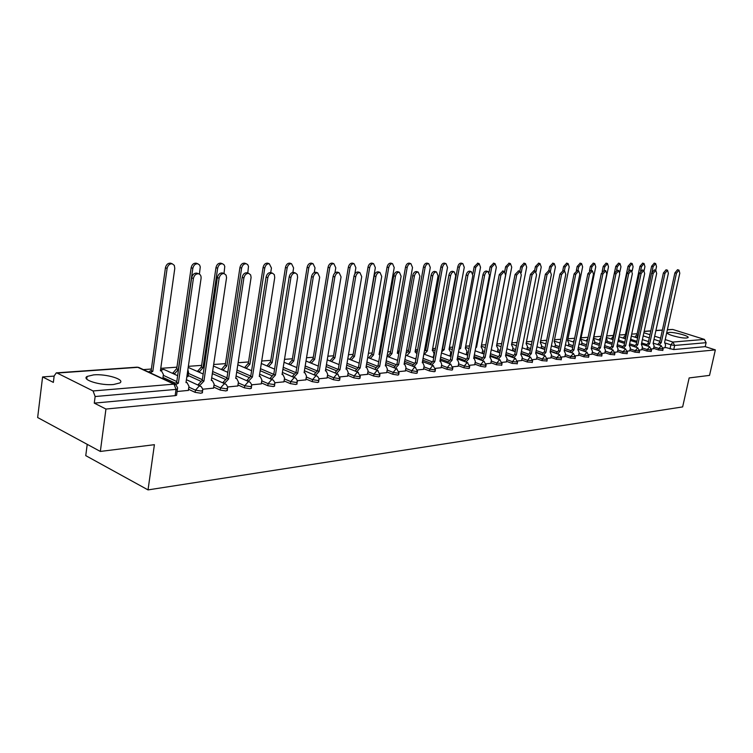 <?xml version="1.0" encoding="UTF-8"?>
<svg xmlns="http://www.w3.org/2000/svg" width="753" height="753" viewBox="0 0 753 753"><rect width="100%" height="100%" fill="white"/><g stroke="black" fill="none" stroke-linecap="round" stroke-linejoin="round"><path stroke-width="1.13" d="M653.604 348.357L658.583 349.985L662.809 350.371M641.876 349.392L646.902 351.058L651.194 351.444M629.856 350.456L634.939 352.15L639.297 352.526M617.535 351.547L622.665 353.27L627.098 353.646M604.904 352.668L610.081 354.418L614.58 354.795M591.943 353.816L597.167 355.604L601.751 355.971M578.643 354.992L583.923 356.809L588.582 357.176M564.985 356.197L570.322 358.051L575.066 358.409M550.97 357.44L556.354 359.332L561.183 359.68M536.569 358.71L542.009 360.64L546.923 360.979M521.763 360.019L527.269 361.995L532.277 362.325M506.553 361.365L512.106 363.379L517.217 363.699M490.909 362.748L496.519 364.8L501.724 365.111M474.814 364.16L480.489 366.269L485.073 367.003L485.789 366.56M458.248 365.629L463.98 367.775L468.639 368.528L469.392 368.057M441.192 367.125L446.981 369.328L451.725 370.09L452.506 369.601M423.619 368.678L429.474 370.928L434.293 371.7L435.112 371.182M405.519 370.269L411.43 372.575L416.334 373.356L417.19 372.82M386.844 371.916L392.831 374.279L397.81 375.069L398.714 374.495M367.586 373.601L373.639 376.029L378.703 376.839L379.653 376.236M347.717 375.352L353.825 377.846L358.983 378.665L359.99 378.025M327.197 377.149L333.372 379.71L338.624 380.538L339.678 379.87M306 379.013L312.241 381.649L317.597 382.486L318.698 381.771M284.088 380.933L290.404 383.644L295.854 384.501L297.021 383.738M261.423 382.919L267.814 385.705L273.367 386.571L274.591 385.771M237.967 384.971L244.433 387.842L250.09 388.727L251.389 387.88M213.692 387.089L220.224 390.054L225.994 390.958L227.368 390.054M188.532 389.282L195.14 392.351L201.032 393.264L202.472 392.313M93.645 374.872L87.075 376.462C81.117 379.757 100.808 385.809 113.515 384.519L119.84 382.938C125.572 379.578 106.305 373.695 93.645 374.872M669.05 332.44L667.619 332.807C665.304 334.191 681.39 338.596 686.623 337.993L687.997 337.626C690.209 336.205 674.321 331.875 669.05 332.44M637.113 333.73L631.701 334.125M625.414 334.586L619.352 335.019M613.422 335.452L606.683 335.942M601.129 336.346L593.91 336.873M588.084 337.297L581.1 337.805M574.633 338.276L567.969 338.756M560.825 339.274L554.49 339.735M546.64 340.309L540.663 340.742M532.06 341.363L526.46 341.768M517.085 342.455L511.88 342.831M501.677 343.575L496.905 343.923M485.836 344.723L481.515 345.034M469.533 345.909L465.683 346.192M452.751 347.133L449.409 347.368M435.46 348.385L432.664 348.592M425.916 349.081L424.748 349.166M417.651 349.674L415.43 349.844M408.521 350.343L406.554 350.484M399.288 351.011L397.678 351.133M390.619 351.642L387.795 351.849M380.35 352.385L379.39 352.46M372.161 352.988L368.452 353.251M353.138 354.362L348.479 354.701M333.523 355.793L327.847 356.207M313.286 357.261L306.527 357.75M292.399 358.776L284.493 359.35M270.816 360.348L261.705 361.007M248.528 361.967L238.108 362.72M225.476 363.643L213.673 364.499M201.635 365.374L188.354 366.334M176.946 367.172L160.775 368.339M151.391 369.026L143.409 369.601M54.141 376.095L42.592 376.933L53.359 382.392L54.15 375.973L56.287 372.876L57.134 373.046L93.08 390.958L173.99 384.134L137.827 367.332L57.134 373.046M87.226 444.345L85.757 455.64L148.03 489.902L154.403 444.684L100.337 451.442L105.947 409.048L715.35 349.881L709.533 375.389L689.155 377.931L682.642 406.912L148.03 489.902M100.337 451.442L37.65 417.529L42.592 376.933M667.393 329.682L672.702 329.447L704.413 339.396L706.107 342.681L705.213 346.653L673.747 349.561L665.05 347.34M705.213 346.653L715.35 349.881M177.557 388.397L177.482 389.019L176.042 389.395L95.142 396.53L94.276 403.128L105.947 409.048M95.142 396.53L93.08 390.958M177.124 391.513L188.372 390.393M202.745 389.216L213.532 388.134M186.848 376.726L188.005 376.528M227.641 386.986L237.816 385.96M251.671 384.83L261.272 383.861M274.883 382.75L283.937 381.837M297.313 380.736L305.859 379.87M318.999 378.787L327.056 377.968M339.979 376.905L347.585 376.133M360.292 375.088L367.464 374.354M379.964 373.328L386.722 372.631M399.024 371.615L405.396 370.956M417.51 369.958L423.506 369.337M435.432 368.349L441.079 367.756M452.826 366.786L458.135 366.231M432.081 357.138L433.436 356.95M469.712 365.271L474.701 364.744M449.08 355.783L450.115 355.623M486.118 363.803L490.805 363.304M465.599 354.465L466.333 354.324M502.053 362.372L506.449 361.901M517.537 360.988L521.66 360.546M532.606 359.633L536.465 359.219M547.252 358.324L550.867 357.929M561.512 357.044L564.891 356.668M575.396 355.802L578.549 355.444M588.912 354.588L591.849 354.258M602.089 353.402L604.81 353.091M614.919 352.253L617.451 351.962M627.428 351.133L629.772 350.86M639.626 350.041L641.791 349.778M651.533 348.968L653.519 348.733M596.621 349.872L591.35 348.084M586.211 346.342L581.429 344.733L581.947 342.239L580.732 339.584L595.736 266.844L594.719 263.578L591.905 266.854L591.171 270.412M583.481 350.926L578.031 349.072M572.788 347.274L568.336 345.759M569.993 352.018L564.364 350.07M559.008 348.225L554.905 346.813M556.156 353.129L550.321 351.096M544.852 349.194L541.125 347.905M541.934 354.268L535.891 352.15M530.31 350.183L526.978 349.016M527.326 355.435L521.076 353.213M515.372 351.19L512.454 350.154M512.322 356.63L505.837 354.305M500.001 352.216L497.535 351.331M496.895 357.863L490.165 355.425M484.207 353.261L482.202 352.536M481.026 359.125L474.042 356.564M467.942 354.324L466.436 353.769M464.705 360.414L457.447 357.722M451.207 355.407L450.228 355.039M447.903 361.741L440.354 358.908M430.612 363.106L422.753 360.122M412.795 364.508L404.615 361.355M394.431 365.949L385.903 362.617M375.512 367.426L366.607 363.897M355.99 368.951L346.691 365.214M335.857 370.514L326.124 366.542M315.074 372.133L304.871 367.906M293.614 373.799L282.912 369.29M271.438 375.512L260.19 370.692M248.518 377.281L236.677 372.114M224.818 379.117L212.45 373.61M200.307 381.018L188.156 375.502M174.941 382.985L162.996 377.451M663.148 347.933L664.965 347.707M94.276 403.128L175.148 395.654L176.588 395.269L176.673 394.647M377.95 361.459L378.778 361.393M396.539 359.981L397.716 359.887M414.574 358.541L416.07 358.419M188.354 390.506L188.965 386.27L187.045 382.637L186 382.599L201.07 278.422C201.277 275.927 200.449 274.384 198.576 273.781C195.931 273.65 194.208 275.221 193.389 278.506L178.367 383.239L175.656 384.567M173.952 383.785L176.673 382.458L191.648 277.838C192.467 274.563 194.189 272.991 196.834 273.123L197.634 273.424M178.367 383.239L176.673 382.458M148.445 371.944L150.911 370.674L152.793 371.417L150.073 372.697M162.827 378.627L163.41 374.486L161.462 370.89L160.417 370.843L174.79 268.388L174.32 265.395L172.268 263.804C169.623 263.654 167.91 265.197 167.11 268.416L152.793 371.417M151.155 370.664L165.444 267.767C166.234 264.557 167.947 263.023 170.592 263.164L171.392 263.465M213.513 388.247L214.134 384.086L212.29 380.51L211.301 380.481L226.559 277.678L226.088 275.156L224.121 273.584C221.58 273.471 219.904 275.014 219.104 278.224L203.931 381.093L199.884 385.329L198.199 384.557L202.246 380.331L217.363 277.565C218.172 274.365 219.838 272.821 222.38 272.934L223.104 273.207M198.124 385.065L198.199 384.557M211.358 380.086L212.29 380.51M199.809 385.837L199.884 385.329M203.931 381.093L202.246 380.331M237.797 386.073L238.428 381.978L236.649 378.458L235.717 378.43L251.097 277.424L250.655 274.939L248.763 273.395C246.316 273.292 244.687 274.807 243.897 277.951L228.601 379.023L224.676 383.173L222.982 382.42L226.917 378.279L242.165 277.311C242.955 274.167 244.574 272.652 247.022 272.765L247.69 273.01M228.601 379.023L226.917 378.279M172.625 373.403L176.475 368.791L178.348 369.516L174.254 374.147M187.986 376.641L188.579 372.547L187.874 369.695M199.404 274.101L200.27 266.939L199.592 265.018L197.823 263.785C195.281 263.654 193.615 265.169 192.834 268.322L178.348 369.516M176.72 368.772L191.158 267.691C191.94 264.538 193.596 263.032 196.147 263.164L196.872 263.437M197.427 371.427L201.399 366.956L203.028 367.68L199.065 372.151M212.29 374.693L212.92 369.601M224.008 273.546L224.78 266.449L223.97 264.68L222.483 263.776C220.027 263.654 218.417 265.141 217.645 268.228L203.028 367.68M201.399 366.956L215.97 267.607C216.742 264.519 218.351 263.042 220.808 263.164L221.476 263.409M261.253 383.964L261.884 379.945L260.18 376.472L259.296 376.444L274.723 277.622L274.365 274.723L272.539 273.217C270.176 273.123 268.605 274.61 267.823 277.697L252.424 377.027L248.603 381.103L246.918 380.359L250.74 376.293L266.091 277.066C266.873 273.988 268.445 272.492 270.798 272.586L271.409 272.812M252.424 377.027L250.74 376.293M283.928 381.931L284.559 377.978L282.921 374.561L282.074 374.533L297.595 277.368L297.256 274.525L295.496 273.038C293.218 272.953 291.703 274.421 290.931 277.443L275.438 375.088L271.72 379.098L270.035 378.373L273.753 374.373L289.199 276.822C289.971 273.81 291.496 272.341 293.764 272.426L294.329 272.624M275.438 375.088L273.753 374.373M305.84 379.973L306.48 376.076L304.899 372.707L304.099 372.688L319.686 277.132L317.681 272.868C315.488 272.793 314.01 274.233 313.248 277.198L297.68 373.224L294.065 377.159L292.38 376.444L295.995 372.519L311.526 276.596C312.288 273.631 313.756 272.191 315.949 272.266L316.476 272.445M297.68 373.224L295.995 372.519M221.391 369.516L225.015 365.214L226.869 365.902L223.02 370.231M247.765 273.038L248.499 266.393L247.728 264.642L246.297 263.757C243.934 263.654 242.372 265.112 241.609 268.143L226.869 365.902M225.241 365.196L239.934 267.531C240.696 264.501 242.259 263.051 244.621 263.155L245.233 263.381M244.556 367.671L248.076 363.511L249.921 364.188L246.184 368.377M270.732 272.577L271.438 268.03L269.301 263.748C267.023 263.644 265.508 265.084 264.755 268.059L249.921 364.188M248.292 363.492L263.089 267.456C263.832 264.491 265.348 263.051 267.626 263.155L268.2 263.352M266.957 365.902L270.374 361.864L272.209 362.532L268.576 366.589M292.889 272.398L293.595 267.946L291.543 263.738C289.35 263.644 287.881 265.056 287.138 267.974L272.209 362.532M270.581 361.854L285.472 267.381C286.206 264.472 287.674 263.061 289.877 263.155L290.404 263.334M327.047 378.072L327.687 374.241L326.171 370.918L325.4 370.9L341.053 276.897L339.123 272.708C337.015 272.642 335.574 274.054 334.831 276.963L319.187 371.417L315.667 375.286L313.992 374.589L317.512 370.73L333.108 276.37C333.861 273.461 335.292 272.04 337.41 272.115L337.881 272.275M319.187 371.417L317.512 370.73M288.634 364.179L291.957 360.273L293.783 360.932L290.253 364.857M314.274 272.501L315.027 267.87L313.06 263.719C310.942 263.644 309.511 265.028 308.777 267.899L293.783 360.932M292.155 360.254L307.12 267.315C307.845 264.454 309.276 263.07 311.403 263.145L311.883 263.315M347.566 376.227L348.206 372.462L346.757 369.186L346.022 369.168L361.722 276.671L359.878 272.548C357.826 272.492 356.442 273.885 355.698 276.737L340.008 369.667L336.582 373.469L334.906 372.782L338.332 368.989L353.985 276.153C354.719 273.301 356.113 271.908 358.155 271.965L358.597 272.115M340.008 369.667L338.332 368.989M309.615 362.522L312.853 358.729L314.669 359.379L311.234 363.181M334.925 272.934L335.782 267.795L333.89 263.71C331.838 263.635 330.454 265.009 329.729 267.814L314.669 359.379M313.05 358.72L328.073 267.249C328.788 264.444 330.181 263.07 332.233 263.145L332.675 263.296M367.445 374.448L368.085 370.74L366.692 367.502L365.986 367.492L381.724 276.455L379.954 272.398C377.978 272.341 376.622 273.716 375.898 276.52L360.169 367.982L356.828 371.718L355.162 371.041L358.494 367.313L374.185 275.946C374.919 273.141 376.265 271.767 378.241 271.824L378.655 271.955M360.169 367.982L358.494 367.313M329.946 360.922L333.287 357.223L334.897 357.873L331.565 361.572M354.832 273.894L355.868 267.72L354.061 263.701C352.075 263.635 350.729 264.981 350.013 267.748L334.897 357.873M333.287 357.223L348.357 267.183C349.072 264.425 350.418 263.079 352.404 263.145L352.818 263.286M386.703 372.716L387.353 369.064L386.007 365.883L385.338 365.864L401.104 276.247L399.401 272.247C397.49 272.2 396.172 273.555 395.447 276.313L379.691 366.334L376.434 370.005M374.778 369.346L378.034 365.685L393.753 275.739C394.468 272.991 395.786 271.635 397.697 271.682L398.073 271.805M379.691 366.334L378.034 365.685M349.656 359.369L352.715 355.793L354.512 356.414L351.265 360.009M360.442 355.971L375.342 267.654L373.601 263.691C371.681 263.635 370.363 264.962 369.667 267.673L354.512 356.414M352.903 355.774L368.019 267.117C368.716 264.407 370.034 263.089 371.954 263.145L372.34 263.268M405.378 371.041L406.018 367.445L404.728 364.301L404.088 364.292L419.873 276.04L418.235 272.106C416.39 272.068 415.11 273.395 414.395 276.106L398.619 364.753L395.447 368.311M393.791 367.671L396.963 364.104L412.7 275.542C413.416 272.84 414.696 271.504 416.541 271.551L416.898 271.664M398.619 364.753L396.963 364.104M368.763 357.863L371.737 354.39L373.526 355.002L370.363 358.494M379.954 354.701L379.023 354.588L394.214 267.579L392.539 263.682C390.685 263.625 389.405 264.934 388.708 267.597L373.526 355.002M371.916 354.371L387.07 267.061C387.767 264.397 389.037 263.089 390.901 263.145L391.259 263.258M423.487 369.422L424.137 365.873L422.894 362.777L422.273 362.767L438.067 275.843L436.495 271.965C434.707 271.927 433.464 273.245 432.759 275.899L416.964 363.21L413.886 366.673M412.239 366.043L415.317 362.579L431.074 275.353C431.78 272.699 433.022 271.381 434.81 271.419L435.14 271.522M416.964 363.21L415.317 362.579M387.296 356.414L390.374 353.016L391.974 353.628L388.896 357.026M398.789 353.825L397.311 353.232L412.522 267.513L410.912 263.672C409.114 263.625 407.862 264.915 407.175 267.531L391.974 353.628M390.374 353.016L405.547 266.995C406.234 264.378 407.477 263.098 409.274 263.145L409.604 263.249M441.06 367.841L441.71 364.348L440.514 361.289L439.921 361.28L455.716 275.654L454.21 271.833C452.478 271.805 451.263 273.094 450.567 275.711L434.773 361.713L431.77 365.092M430.132 364.461L433.126 361.092L448.892 275.165C449.579 272.558 450.793 271.259 452.534 271.287L452.835 271.391M434.773 361.713L433.126 361.092M406.083 353.11L408.117 351.707L409.877 352.291L406.884 355.604M416.927 353.684L415.054 351.905L430.283 267.447L428.73 263.663C426.989 263.625 425.774 264.896 425.097 267.466L409.877 352.291M408.286 351.689L423.468 266.939C424.146 264.369 425.36 263.098 427.102 263.136L427.412 263.239M458.116 366.316L458.765 362.871L457.617 359.859L457.052 359.84L472.837 275.466L471.397 271.701C469.712 271.673 468.526 272.953 467.848 275.523L452.054 360.263L449.127 363.548M447.489 362.937L450.416 359.652L466.173 274.986C466.86 272.417 468.037 271.146 469.721 271.165L470.004 271.259M452.054 360.263L450.416 359.652M424.438 350.851L425.68 350.409L427.262 351.002L424.344 354.23M433.427 357.035L434.048 353.637L432.862 350.644L432.288 350.625L447.527 267.39L446.03 263.654C444.345 263.616 443.159 264.868 442.491 267.409L427.262 351.002M425.68 350.409L440.872 266.882C441.54 264.35 442.717 263.108 444.411 263.136L444.703 263.23M474.691 364.829L475.331 361.44L474.23 358.456L473.684 358.447L489.459 275.287L488.076 271.569C486.447 271.551 485.29 272.812 484.612 275.344L468.827 358.852L465.975 362.061M464.356 361.459L467.199 358.249L482.946 274.817C483.624 272.285 484.781 271.033 486.41 271.052L486.673 271.136M468.827 358.852L467.199 358.249M442.143 349.213L444.148 349.75L441.663 351.839M450.106 355.698L450.727 352.348L449.042 349.383L464.272 267.324L462.831 263.644C461.194 263.616 460.045 264.849 459.377 267.343L444.148 349.75M442.566 349.166L457.768 266.835C458.426 264.341 459.575 263.108 461.222 263.136L461.495 263.221M490.787 363.388L491.427 360.038L489.845 357.091L505.611 275.109L504.275 271.447L500.896 275.165L485.13 357.487L482.353 360.612M480.734 360.019L483.511 356.894L499.239 274.647L502.863 271.014M485.13 357.487L483.511 356.894M459.255 348.046L460.563 348.526L459.029 349.27M466.314 354.399L466.935 351.105L465.316 348.168L480.536 267.268L479.162 263.635L475.783 267.287L460.563 348.526M472.884 273.687L474.183 266.778L477.807 263.211M506.43 361.986L507.08 358.682L505.545 355.774L521.292 274.939L520.003 271.325L516.709 274.996L500.961 356.16L498.26 359.209M496.651 358.626L499.352 355.576L515.071 274.478L518.591 270.892M500.961 356.16L499.352 355.576M475.84 347.095L476.517 347.34L475.755 347.528M482.08 353.148L482.701 349.891L481.139 346.992L496.349 267.211L495.022 263.625L491.728 267.221L476.517 347.34M489.074 272.294L490.128 266.731L493.657 263.211M521.65 360.621L522.29 357.364L520.822 354.484L536.541 274.779L535.298 271.212L532.089 274.826L516.36 354.861L513.725 357.844M512.125 357.27L514.76 354.286L530.451 274.318L533.886 270.779M516.36 354.861L514.76 354.286M497.422 351.915L498.044 348.705L496.528 345.853L511.72 267.155L510.449 263.616L507.23 267.164L492.038 346.182M504.698 271.617L505.64 266.675L509.075 263.202M536.447 359.294L537.096 356.084L535.675 353.242L551.356 274.619L550.17 271.099L547.036 274.666L531.336 353.609L528.766 356.517M527.166 355.953L529.745 353.044L545.407 274.167L548.749 270.666M531.336 353.609L529.745 353.044M512.351 350.691L512.962 347.557L511.513 344.733L526.676 267.099L525.453 263.616L522.309 267.108L521.236 272.652M519.824 271.268L520.728 266.628L524.079 263.192M550.857 357.995L551.497 354.832L550.132 352.028L565.776 274.459L564.637 270.986L561.569 274.506L545.906 352.385L543.393 355.228M541.812 354.672L544.325 351.83L559.95 274.017L563.216 270.562M545.906 352.385L544.325 351.83M526.902 349.43L527.495 346.436L526.093 343.65L541.228 267.042L540.052 263.606L536.983 267.061L536.07 271.692M534.545 270.976L535.411 266.581L538.668 263.192M564.872 356.743L565.512 353.618L564.204 350.842L579.81 274.308L578.709 270.882L575.716 274.356L560.091 351.19L557.644 353.976M556.062 353.43L558.519 350.644L574.106 273.866L577.287 270.459M560.091 351.19L558.519 350.644M541.068 348.206L541.642 345.345L540.287 342.596L555.403 266.995L554.264 263.597L551.262 267.004L550.434 271.184M548.862 270.704L549.699 266.534L552.881 263.183M578.53 355.52L579.17 352.432L577.899 349.693L593.468 274.158L592.413 270.779L589.477 274.205L573.899 350.032L571.508 352.752M569.936 352.216L572.336 349.496L587.877 273.725L590.983 270.355M573.899 350.032L572.336 349.496M554.867 347.02L555.422 344.281L554.123 341.57L569.193 266.939L568.101 263.588L565.164 266.957L564.374 270.911M562.802 270.478L563.611 266.487L566.717 263.183M591.83 354.324L592.47 351.274L591.246 348.573L606.767 274.017L605.751 270.675L602.88 274.054L587.349 348.903L585.015 351.566M583.453 351.039L585.796 348.375L601.289 273.584L604.32 270.261M587.349 348.903L585.796 348.375M568.317 345.872L568.854 343.255L567.602 340.563L582.634 266.891L581.58 263.588L578.709 266.901L577.946 270.656M559.799 342.963L560.326 341.711M576.337 270.487L577.165 266.449L580.196 263.174M604.8 353.166L605.431 350.154L604.254 347.481L619.728 273.876L618.75 270.581L615.935 273.913L600.452 347.801L598.174 350.409M596.621 349.891L598.908 347.284L614.354 273.452L617.319 270.167M600.452 347.801L598.908 347.284M573.099 341.928L574.313 339.838M589.467 270.76L590.361 266.402L593.326 263.174M617.432 352.028L618.062 349.053L616.933 346.418L632.351 273.734L631.409 270.487L628.661 273.772L613.224 346.728L610.994 349.288M609.45 348.771L611.69 346.211L627.089 273.32L629.979 270.073M613.224 346.728L611.69 346.211M594.211 343.66L594.71 341.26L593.543 338.634L608.499 266.797L607.52 263.569L604.772 266.807L604.066 270.195M586.06 340.921L587.839 338.502M602.184 271.428L603.238 266.364L606.137 263.174M629.753 350.926L630.383 347.99L629.292 345.382L644.662 273.603L643.759 270.393L641.067 273.64L625.677 345.683L623.493 348.187M621.969 347.679L624.152 345.175L639.504 273.188L642.328 269.979M625.677 345.683L624.152 345.175M598.701 339.942L600.95 337.504M606.683 342.596L607.163 340.3L606.316 337.702M619.813 272.153L620.952 266.75L620.001 263.569L617.309 266.76L616.603 270.158M600.499 339.65L600.197 340.441M600.894 337.485L615.785 266.327L618.618 263.164M641.772 349.844L642.403 346.945L641.349 344.366L656.663 273.471L655.788 270.299L653.152 273.508L637.829 344.667L635.692 347.124M634.167 346.615L636.304 344.159L651.599 273.066L654.366 269.894M637.829 344.667L636.304 344.159M611.041 338.991L613.064 336.582L613.686 336.742M618.853 341.57L618.938 336.986M632.162 271.089L633.094 266.703L632.181 263.559L629.546 266.722L628.774 270.327M613.488 337.702L612.528 339.481M613.177 336.582L628.03 266.28L630.798 263.164M653.5 348.799L654.131 345.928L653.115 343.377L668.363 273.348L667.525 270.214L664.946 273.386L649.679 343.669L647.589 346.079M646.074 345.58L648.164 343.18L663.402 272.944L666.104 269.809M649.679 343.669L648.164 343.18M623.079 338.059L625.056 335.697L626.11 335.998M630.722 340.563L631.155 336.666M644.107 270.543L644.935 266.666L644.06 263.55L641.471 266.675L640.596 270.779M626.035 336.356L624.557 338.539M625.169 335.697L639.975 266.242L642.685 263.164M664.955 347.764L665.577 344.94L664.598 342.417L679.79 273.217L678.98 270.12L676.448 273.254L661.238 342.7L659.195 345.062M657.689 344.573L659.732 342.21L674.914 272.821L677.568 269.725M661.238 342.7L659.732 342.21M634.826 337.156L636.765 334.84L638.215 335.264M655.712 270.28L656.503 266.618L655.656 263.55L653.124 266.628L652.004 271.814M636.765 334.84L638.215 335.301L636.294 337.626M636.878 334.831L651.627 266.204L654.282 263.155M663.129 348.903L658.913 348.507L653.924 346.879M658.583 349.985L658.913 348.507L661.341 345.759M651.524 349.947L647.232 349.561L642.196 347.905M646.902 351.058L647.232 349.561L649.717 346.775M639.617 351.02L635.259 350.634L630.176 348.95M634.939 352.15L635.259 350.634L637.81 347.82M627.418 352.122L622.995 351.736L617.855 350.023M622.665 353.27L622.995 351.736L625.602 348.893M614.909 353.242L610.41 352.875L605.224 351.124M610.081 354.418L610.41 352.875L613.083 349.985M602.08 354.399L597.496 354.032L592.263 352.253M597.167 355.604L597.496 354.032L600.235 351.114M588.912 355.585L584.253 355.218L578.963 353.402M583.923 356.809L584.253 355.218L587.058 352.272M575.396 356.8L570.652 356.442L565.315 354.597M570.322 358.051L570.652 356.442L573.532 353.458M561.512 358.051L556.683 357.703L551.3 355.811M556.354 359.332L556.683 357.703L559.648 354.672M547.252 359.332L542.339 358.993L536.898 357.063M542.009 360.64L542.339 358.993L544.805 355.821L545.379 355.934M532.606 360.64L527.599 360.311L522.093 358.343M527.269 361.995L527.599 360.311L530.112 357.091L530.724 357.214M517.546 361.995L512.445 361.675L506.882 359.67M512.106 363.379L512.445 361.675L515.014 358.409L515.654 358.541M502.053 363.388L496.858 363.078L491.238 361.026M496.519 364.8L496.858 363.078L499.484 359.765L500.161 359.906M486.127 364.819L485.412 365.261L480.819 364.518L475.143 362.419M480.489 366.269L480.819 364.518L483.511 361.158L484.226 361.308M469.721 366.287L468.978 366.749L464.309 366.005L458.577 363.859M463.98 367.775L464.309 366.005L467.067 362.588L467.829 362.758M452.845 367.803L452.064 368.292L447.32 367.53L441.522 365.337M446.981 369.328L447.32 367.53L450.134 364.066L450.943 364.245M435.45 369.356L434.632 369.874L429.812 369.102L423.958 366.852M429.474 370.928L429.812 369.102L432.693 365.582L433.549 365.779M417.529 370.965L416.663 371.511L411.769 370.721L405.848 368.424M411.43 372.575L411.769 370.721L414.715 367.144L415.628 367.36M399.043 372.622L398.149 373.187L393.16 372.396L387.174 370.034M392.831 374.279L393.16 372.396L396.182 368.763L397.16 368.998M379.983 374.326L379.041 374.928L373.968 374.119L367.925 371.7M373.639 376.029L373.968 374.119L377.074 370.429L378.11 370.692M360.32 376.076L359.322 376.716L354.164 375.907L348.046 373.413M353.825 377.846L354.164 375.907L357.336 372.142L358.447 372.434M340.008 377.893L338.963 378.571L333.711 377.742L327.527 375.192M333.372 379.71L333.711 377.742L336.968 373.921L338.153 374.241M319.027 379.766L317.926 380.481L312.57 379.644L306.32 377.018M312.241 381.649L312.57 379.644L315.921 375.756L317.192 376.105M297.341 381.705L296.183 382.458L290.733 381.602L284.408 378.9M290.404 383.644L290.733 381.602L294.169 377.648L295.534 378.044M274.911 383.701L273.687 384.501L268.134 383.635L261.743 380.858M267.814 385.705L268.134 383.635L271.673 379.606L273.141 380.049M251.709 385.771L250.42 386.618L244.753 385.734L238.287 382.872M244.433 387.842L244.753 385.734L248.396 381.639L249.968 382.129M227.679 387.908L226.324 388.812L220.544 387.917L214.003 384.952M220.224 390.054L220.544 387.917L224.281 383.738L225.985 384.294M202.792 390.129L201.352 391.08L195.46 390.167L188.843 387.117M195.14 392.351L195.46 390.167L199.31 385.913L201.145 386.534M669.982 348.95L670.895 344.836L665.567 343.114M659.939 341.297L653.99 339.377M649.312 337.871L643.184 335.894M643.862 332.741L649.999 334.709M654.677 336.205L660.635 338.116M665.219 339.584L672.918 342.06L704.413 339.396M672.702 329.447L667.365 329.823M662.367 330.172L655.891 330.633M650.808 330.991L644.135 331.471M646.545 344.479L641.669 342.888M636.916 341.335L630.976 339.396M634.685 345.429L629.64 343.773M624.792 342.173L619.117 340.309M622.524 346.408L617.3 344.676M612.358 343.039L606.965 341.25M610.062 347.415L604.65 345.608M599.604 343.914L594.512 342.21M597.28 348.441L591.67 346.549M586.531 344.818L581.749 343.199M584.159 349.496L578.351 347.51M573.108 345.731L568.656 344.215M570.708 350.569L564.684 348.498M559.328 346.662L555.225 345.251M556.9 351.67L550.641 349.505M545.172 347.604L541.445 346.314M542.715 352.809L536.221 350.531M530.63 348.573L527.298 347.406M528.154 353.966L521.396 351.576M515.692 349.561L512.774 348.526M513.188 355.162L506.157 352.649M500.321 350.559L497.855 349.674M497.808 356.385L490.485 353.741M484.527 351.585L482.513 350.86M481.995 357.647L474.362 354.861M468.262 352.63L466.756 352.075M465.731 358.936L457.768 356M451.527 353.684L450.548 353.326M448.986 360.263L440.684 357.157M431.761 361.638L423.073 358.343M414.028 363.04L404.935 359.558M395.758 364.499L386.223 360.791M376.933 365.996L366.927 362.042M357.534 367.539L347.011 363.332M337.542 369.149L326.444 364.631M316.928 370.805L305.191 365.967M295.684 372.547L283.222 367.313M273.753 374.354L260.5 368.688M250.768 376.076L236.988 370.081M226.982 377.855L212.76 371.549M202.341 379.681L188.457 373.403M176.804 381.555L163.297 375.314M164.775 369.817L163.166 369.375L160.794 370.58M189.652 367.935L188.184 367.539M379.23 353.383L380.133 353.646L379.211 353.505M398.271 352.329L397.499 352.15M415.816 351.02L417.303 351.585M432.862 349.759L435.055 350.569M449.428 348.526L452.289 349.58M465.533 347.331L469.025 348.601M175.148 395.654L176.042 389.395L173.99 384.134L175.976 384.83M673.747 349.561L674.65 345.458L670.895 344.836L672.918 342.06L674.65 345.458L706.107 342.681M176.588 395.269L177.548 387.729L175.929 384.802L138.646 367.398L136.971 367.172L139.55 367.812M178.113 383.268L176.428 382.477M193.389 278.506L191.648 277.838M150.911 370.674L152.539 371.436M165.444 267.767L167.11 268.416M203.696 381.112L202.002 380.35M219.104 278.224L217.363 277.565M228.375 379.041L226.681 378.298M243.897 277.951L242.165 277.311M176.475 368.791L178.113 369.535M172.701 372.904L174.329 373.648M191.158 267.691L192.834 268.322M201.164 366.975L202.792 367.699M197.493 371.003L199.121 371.737M215.97 267.607L217.645 268.228M252.199 377.046L250.514 376.312M267.823 277.697L266.091 277.066M275.221 375.107L273.527 374.392M290.931 277.443L289.199 276.822M297.463 373.243L295.788 372.537M313.248 277.198L311.526 276.596M225.015 365.214L226.644 365.92M221.438 369.177L223.067 369.892M239.934 267.531L241.609 268.143M248.076 363.511L249.704 364.207M244.593 367.408L246.222 368.104M263.089 267.456L264.755 268.059M270.374 361.864L272.002 362.551M266.986 365.694L268.614 366.382M285.472 267.381L287.138 267.974M318.99 371.436L317.305 370.74M334.831 276.963L333.108 276.37M291.957 360.273L293.576 360.941M288.653 364.038L290.272 364.716M307.12 267.315L308.777 267.899M339.81 369.685L338.135 369.008M355.698 276.737L353.985 276.153M312.853 358.729L314.472 359.388M309.634 362.438L311.253 363.097M328.073 267.249L329.729 267.814M359.972 367.991L358.306 367.323M375.898 276.52L374.185 275.946M333.09 357.242L334.709 357.882M329.955 360.885L331.574 361.534M348.357 267.183L350.013 267.748M379.503 366.353L377.846 365.694M395.447 276.313L393.753 275.739M352.715 355.793L354.324 356.423M368.019 267.117L369.667 267.673M398.441 364.763L396.784 364.123M414.395 276.106L412.7 275.542M371.737 354.39L373.347 355.011M387.07 267.061L388.708 267.597M416.795 363.219L415.148 362.588M432.759 275.899L431.074 275.353M390.195 353.025L391.795 353.637M405.547 266.995L407.175 267.531M434.603 361.732L432.966 361.111M450.567 275.711L448.892 275.165M408.117 351.707L409.707 352.31M423.468 266.939L425.097 267.466M451.885 360.273L450.256 359.661M467.848 275.523L466.173 274.986M425.511 350.418L427.102 351.011M440.872 266.882L442.491 267.409M468.667 358.87L467.039 358.268M484.612 275.344L482.946 274.817M442.406 349.176L443.988 349.759M457.768 266.835L459.377 267.343M484.97 357.496L483.351 356.903M500.896 275.165L499.239 274.647M459.245 348.112L460.403 348.535M474.183 266.778L475.783 267.287M500.811 356.169L499.201 355.585M516.709 274.996L515.071 274.478M475.83 347.152L476.367 347.349M490.128 266.731L491.728 267.221M516.219 354.87L514.619 354.305M532.089 274.826L530.451 274.318M505.64 266.675L507.23 267.164M531.194 353.618L529.604 353.053M547.036 274.666L545.407 274.167M520.728 266.628L522.309 267.108M545.774 352.395L544.184 351.839M561.569 274.506L559.95 274.017M535.411 266.581L536.983 267.061M559.959 351.199L558.378 350.653M575.716 274.356L574.106 273.866M549.699 266.534L551.262 267.004M573.767 350.041L572.205 349.505M589.477 274.205L587.877 273.725M563.611 266.487L565.164 266.957M587.227 348.912L585.665 348.385M602.88 274.054L601.289 273.584M577.165 266.449L578.709 266.901M600.329 347.811L598.786 347.293M615.935 273.913L614.354 273.452M590.361 266.402L591.905 266.854M613.111 346.738L611.568 346.22M628.661 273.772L627.089 273.32M603.238 266.364L604.772 266.807M625.564 345.693L624.03 345.185M641.067 273.64L639.504 273.188M615.785 266.327L617.309 266.76M637.716 344.676L636.191 344.177M653.152 273.508L651.599 273.066M613.064 336.582L613.676 336.789M628.03 266.28L629.546 266.722M649.566 343.679L648.051 343.189M664.946 273.386L663.402 272.944M625.056 335.697L626.101 336.036M639.975 266.242L641.471 266.675M661.134 342.709L659.628 342.22M676.448 273.254L674.914 272.821M651.627 266.204L653.124 266.628M86.736 379.07L87.075 376.462M202.388 392.897L202.717 389.028L201.183 386.562L186.424 379.71M177.642 375.7L163.947 369.431L160.568 369.779M227.284 390.6L227.613 386.797L226.107 384.378L211.697 377.818M251.314 388.397L251.643 384.651L250.156 382.26L236.094 375.973M274.516 386.261L274.845 382.571L273.386 380.218L259.644 374.185M296.946 384.199L297.275 380.566L295.835 378.251L282.403 372.443M318.632 382.204L318.971 378.627L317.54 376.34L304.41 370.749M339.612 380.274L339.942 378.307L337.532 373.959L325.701 369.111M359.925 378.401L360.254 376.462L357.873 372.18L346.305 367.511M379.597 376.594L379.926 374.683L377.573 370.457L366.25 365.958M398.657 374.834L398.986 372.961L396.671 368.791L385.583 364.452M417.134 373.14L417.473 371.285L415.176 367.172L404.323 362.984M435.065 371.483L435.394 369.667L433.135 365.61L422.489 361.553M452.459 369.883L452.788 368.085L450.548 364.085L440.129 360.169M469.345 368.33L469.674 366.56L467.462 362.617L457.24 358.814M485.741 366.815L486.08 365.073L483.887 361.176L473.863 357.496M501.677 365.356L502.016 363.633L499.851 359.783L490.015 356.216M517.17 363.925L517.499 362.231L515.363 358.428L505.705 354.964M532.23 362.541L532.569 360.866L530.451 357.12L520.963 353.75M546.885 361.186L547.215 359.539L545.125 355.84L535.816 352.564M561.145 359.868L561.474 358.24L559.404 354.588L550.255 351.406M575.028 358.597L575.358 356.988L573.306 353.373L564.317 350.277M588.545 357.346L588.874 355.755L586.851 352.197L578.012 349.176M601.713 356.131L602.042 354.569L600.037 351.049L591.35 348.102M614.552 354.955L614.881 353.402L612.895 349.919L604.348 347.058M627.061 353.797L627.39 352.272L625.423 348.827L617.018 346.032M639.269 352.677L639.589 351.162L637.64 347.764L629.367 345.034M651.166 351.576L651.496 350.079L649.566 346.728L641.415 344.055M662.781 350.503L663.101 349.034L661.2 345.712L653.171 343.104M203.178 373.996L188.194 367.417M213.447 366.024L227.811 372.34M237.797 364.763L251.596 370.711M261.31 363.511L274.581 369.13M284.032 362.268L296.795 367.577M305.991 361.035L318.284 366.071M327.244 359.83L339.076 364.603M347.811 358.635L359.209 363.162M367.718 357.459L378.712 361.76M387.014 356.301L397.622 360.395M399.005 352.611L397.509 352.084M405.716 355.162L415.957 359.068M423.854 354.051L433.737 357.769M441.456 352.95L451 356.498M458.539 351.867L467.764 355.256M475.134 350.813L484.047 354.051M481.289 346.201L485.28 347.632M491.248 349.778L499.879 352.875M496.669 345.119L501.074 346.681M506.92 348.761L515.268 351.726M511.645 344.065L516.436 345.749M522.149 347.764L530.234 350.597M526.215 343.039L531.373 344.836M536.964 346.775L544.795 349.505M540.4 342.031L545.906 343.933M551.384 345.815L558.961 348.432M554.227 341.053L560.063 343.048M565.418 344.874L572.769 347.387M567.696 340.102L573.833 342.182M579.085 343.952L586.211 346.361M580.827 339.17L587.255 341.325M592.404 343.048L599.303 345.363M593.628 338.257L600.329 340.488M605.374 342.163L612.076 344.394M606.363 337.448L613.074 339.659M618.025 341.288L624.519 343.434M618.994 336.723L625.498 338.85M630.355 340.441L636.662 342.502M631.296 336.007L637.622 338.059M642.384 339.603L648.502 341.589M662.395 330.03L655.919 330.492M650.837 330.849L644.173 331.32M136.971 367.172L56.287 372.876M187.045 382.637L186.066 382.185M198.576 273.781L196.834 273.123M160.483 370.438L161.462 370.89M170.592 263.164L172.268 263.804M224.121 273.584L222.38 272.934M236.649 378.458L235.774 378.062M248.763 273.395L247.022 272.765M196.147 263.164L197.823 263.785M220.808 263.164L222.483 263.776M260.18 376.472L259.343 376.114M272.539 273.217L270.798 272.586M282.921 374.561L282.121 374.222M295.496 273.038L293.764 272.426M304.899 372.707L304.146 372.387M317.681 272.868L315.949 272.266M244.621 263.155L246.297 263.757M267.626 263.155L269.301 263.748M289.877 263.155L291.543 263.738M326.171 370.918L325.447 370.617M339.123 272.708L337.41 272.115M311.403 263.145L313.06 263.719M346.757 369.186L346.06 368.904M359.878 272.548L358.155 271.965M332.233 263.145L333.89 263.71M366.692 367.502L366.033 367.248M379.954 272.398L378.241 271.824M352.404 263.145L354.061 263.701M386.007 365.883L385.376 365.629M399.401 272.247L397.697 271.682M371.954 263.145L373.601 263.691M404.728 364.301L404.126 364.066M418.235 272.106L416.541 271.551M379.06 354.371L379.672 354.607M390.901 263.145L392.539 263.682M422.894 362.777L422.311 362.551M436.495 271.965L434.81 271.419M397.339 353.025L397.923 353.251M409.274 263.145L410.912 263.672M440.514 361.289L439.959 361.082M454.21 271.833L452.534 271.287M415.091 351.717L415.647 351.924M427.102 263.136L428.73 263.663M457.617 359.859L457.08 359.661M471.397 271.701L469.721 271.165M432.326 350.446L432.862 350.644M444.411 263.136L446.03 263.654M474.23 358.456L473.712 358.268M488.076 271.569L486.41 271.052M449.07 349.204L449.588 349.401M461.222 263.136L462.831 263.644M490.363 357.101L489.874 356.922M504.275 271.447L502.618 270.929M465.345 348.008L465.843 348.187M477.553 263.136L479.162 263.635M506.054 355.783L505.583 355.614M520.003 271.325L518.365 270.826M481.167 346.841L481.647 347.011M493.422 263.136L495.022 263.625M535.298 271.212L533.661 270.713M508.859 263.136L510.449 263.616M550.17 271.099L548.542 270.609M523.872 263.136L525.453 263.616M564.637 270.986L563.018 270.506M538.48 263.136L540.052 263.606M578.709 270.882L577.099 270.402M552.693 263.126L554.264 263.597M592.413 270.779L590.813 270.308M566.548 263.126L568.101 263.588M605.751 270.675L604.16 270.214M580.036 263.126L581.58 263.588M618.75 270.581L617.168 270.12M593.176 263.126L594.719 263.578M631.409 270.487L629.837 270.026M605.986 263.126L607.52 263.569M643.759 270.393L642.196 269.941M618.486 263.126L620.001 263.569M655.788 270.299L654.235 269.856M630.666 263.126L632.181 263.559M667.525 270.214L665.991 269.772M642.563 263.126L644.06 263.55M678.98 270.12L677.446 269.696M654.159 263.126L655.656 263.55"/></g></svg>

